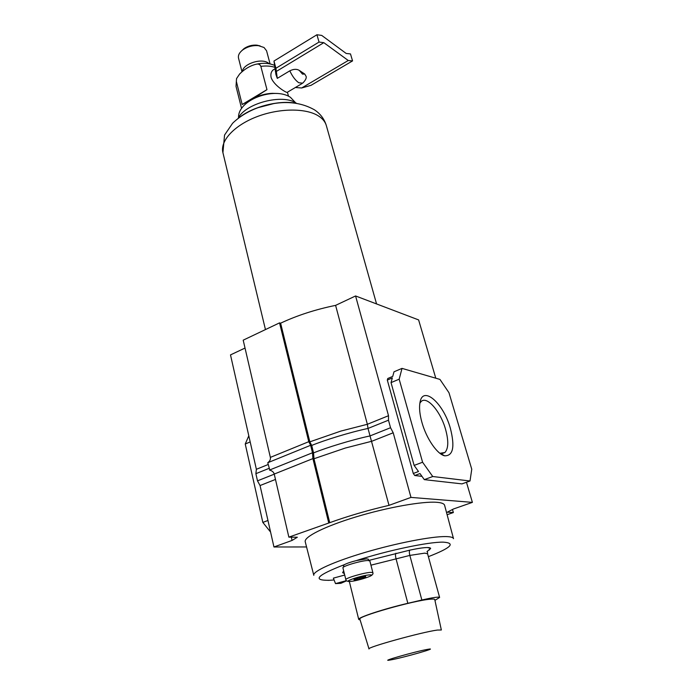<?xml version="1.0" encoding="UTF-8"?>
<svg xmlns="http://www.w3.org/2000/svg" width="695" height="695" viewBox="0 0 695 695"><rect width="100%" height="100%" fill="white"/><g stroke="black" fill="none" stroke-linecap="round" stroke-linejoin="round"><path stroke-width="1.04" d="M450.403 428.433C455.051 446.902 453.114 456.024 444.6 455.798C437.155 454.182 426.348 438.415 421.952 422.482C419.754 414.594 419.076 408.043 419.928 402.839C422.534 384.656 443.497 403.074 450.403 428.433M439.892 453.288L444.904 452.514C448.483 448.544 448.709 440.812 445.565 429.336C440.613 411.483 426.939 395.611 421.144 401.51L419.876 403.152M435.791 378.202L418.616 319.917L355.579 295.957L335.598 305.374C315.478 309.483 297.147 315.426 280.606 323.192L279.546 322.871L243.198 340.168L270.364 457.388L308.762 441.69L279.546 322.871M335.598 305.374L367.36 424.289L340.889 431.074L309.822 441.846L280.606 323.192M306.556 546.956L273.952 546.982L292.074 540.432L297.33 537.244L288.859 537.139L274.23 474.059C273.726 472.192 272.258 470.897 269.834 470.168L267.775 462.722L310.648 445.286L311.708 445.443L309.822 441.846L308.762 441.69L310.648 445.286L312.489 452.766L313.549 452.905L311.708 445.443C324.452 440.178 349.776 432.316 368.029 428.441L367.36 424.289L388.514 415.714L355.579 295.957M245.022 348.056L230.497 354.902L256.377 469.299L255.882 473.677L257.498 480.853L260.052 485.544L273.952 546.982M270.572 532.04L262.832 522.414L245.239 444.009L248.801 435.826M288.859 537.139L329.725 522.683C347.856 516.124 367.62 510.347 389.009 505.352L410.98 497.403L472.392 502.372L453.54 508.957L447.276 512.18L453.357 512.545L447.12 514.717M329.725 522.683L313.975 458.743L345.267 448.058L371.886 441.229L393.205 432.777L410.98 497.403M389.009 505.352L370.027 435.921L390.547 427.729L393.205 432.777M472.392 502.372L466.467 482.269M388.514 415.714L388.479 420.197L390.547 427.729M421.969 476.362L414.75 475.51L413.282 473.469L387.315 380.061L387.758 378.506L392.745 376.395L394.004 371.799L402.023 368.385L439.944 379.409L448.979 392.727L471.757 469.221L470.011 480.992L432.75 476.518L422.586 462.236L399.165 379.192L402.023 368.385M453.357 512.545L452.48 509.505M292.074 540.432L291.318 537.174M328.666 522.64L312.915 458.604L313.975 458.743L313.549 452.905C326.337 447.676 351.74 439.831 370.027 435.921L368.029 428.441L388.479 420.197M245.239 444.009L250.183 441.924M262.832 522.414L267.957 520.477M399.165 379.192L391.033 382.615L392.319 377.95L387.315 380.061M422.586 462.236L414.133 465.415L391.033 382.615M432.75 476.518L424.306 479.628L419.971 473.564L414.75 475.51M413.282 473.469L418.503 471.523L414.133 465.415M470.011 480.992L461.975 483.885L424.306 479.628M269.469 470.072L312.489 452.766L312.915 458.604L274.23 474.059M267.775 462.722C269.868 461.159 270.729 459.378 270.364 457.388M269.069 468.361L255.882 473.677M274.256 474.164L257.498 480.853M274.091 103.494L257.741 107.751M296.305 103.207L296.192 103.129C282.639 93.53 245.17 103.338 238.177 118.315M250.078 100.54L254.222 98.047C259.878 95.206 265.872 93.634 272.205 93.33L277.253 93.486M236.343 81.393L236.552 78.57L239.662 73.974C244.345 69.283 249.462 66.129 255.03 64.505L256.533 64.148C258.61 63.749 260.043 64.487 260.842 66.364L266.967 89.646L252.155 99.185L242.173 104.511L236.343 81.393L236.031 86.388L236.552 78.57M241.747 50.709L244.119 48.528C247.993 45.931 252.259 44.81 256.924 45.166L260.147 45.931M270.077 63.914L266.576 50.796L264.022 47.486L258.41 45.653C252.815 45.236 247.698 46.582 243.041 49.684C239.419 52.42 237.907 55.244 238.524 58.154L242.008 71.811M289.815 70.829C292.369 76.346 295.358 80.316 298.763 82.748L302.716 83.157C305.435 80.377 306.591 78.153 306.174 76.485L304.731 74.035L299.25 70.386C296.73 68.848 293.585 68.996 289.815 70.829L277.288 78.37L275.932 74.556L273.969 61.038L275.915 68.266L277.288 78.37L275.385 71.272M301.917 83.635L287.278 92.296C287.86 93.677 273.899 85.928 271.111 77.466C270.468 74.139 271.146 71.62 273.152 69.926L274.49 69.118M266.967 89.646L242.173 104.511M323.827 42.664L319.04 42.065L316.937 34.75L321.724 35.419L346.18 53.454L350.48 53.923L352.565 60.899L348.264 60.5L323.827 42.664L276.123 71.568M319.04 42.065L275.915 68.266M316.937 34.75L273.969 61.038M352.565 60.899L311.021 85.329L301.647 87.987L295.384 87.501M348.264 60.5L301.647 87.987M372.868 572.689L369.853 560.917L367.959 560.509C361.652 560.465 341.74 566.347 342.939 567.885L345.858 579.691C344.685 578.292 364.693 572.437 370.982 572.35L372.868 572.689C373.406 573.844 372.485 575.026 370.096 576.242M368.732 560.526L368.393 559.214L366.621 558.832L356.344 560.587C350.923 561.968 346.987 563.306 344.529 564.601L343.417 565.678L343.738 566.972M313.766 575.217L305.253 541.848C303.533 537.079 324.704 526.35 356.153 516.854C387.549 507.333 422.742 501.121 436.894 502.311C441.577 502.685 444.148 503.684 444.6 505.282L453.505 538.686C453.131 537.374 450.638 536.67 446.008 536.575C432.055 536.245 396.906 543.012 365.362 552.325C333.765 561.63 312.316 571.481 313.793 575.338M426.973 551.639L430.665 548.329C429.484 546.852 422.551 547.452 409.85 550.136L368.706 560.448L409.841 550.145C417.634 548.442 423.464 547.573 427.338 547.53L430.631 548.338L429.302 550.014M343.678 570.864L342.618 572.619L344.355 573.601M344.711 575.043L333.357 578.144L335.52 583.609L340.871 583.314L346.596 580.82M346.397 580.646L335.52 583.609M353.981 579.283L354.172 580.073L360.019 578.978L365.718 577.093L365.605 576.285L353.981 579.283M365.518 576.303L365.718 577.093M359.628 577.406L360.019 578.978M344.346 573.584L342.652 572.611L343.686 570.882M369.01 648.913L359.897 619.21C356.083 616.856 414.42 600.245 430.492 599.186C433.237 598.942 434.662 599.064 434.766 599.568L441.342 629.991L437.311 630.07C422.004 632.033 365.657 647.662 369.019 648.965M360.123 619.931L358.742 619.462C357.152 617.716 383.579 608.942 407.835 603.312L421.856 600.02C432.803 597.518 438.719 596.658 439.614 597.448L434.94 600.367M268.183 464.512L256.377 469.299M275.481 479.437L260.052 485.544M294.541 102.964C277.574 100.436 253.545 106.63 239.836 117.073M318.319 115.865C305.635 107.864 278.73 108.125 256.273 116.951C233.763 125.717 219.898 141.215 222.921 152.674L224.555 135.047L232.617 123.25C239.957 116.126 249.201 110.653 260.33 106.848C281.214 100.245 299.293 101.261 314.566 109.888C320.412 113.824 324.33 119.045 326.329 125.543C325.217 121.747 322.541 118.524 318.319 115.865M326.389 125.752L376.56 303.932M256.325 64.183L261.98 63.375M304.731 74.035L302.534 74.13L299.25 70.386M242.373 71.498C242.972 63.931 261.242 57.833 268.131 62.932L269.165 63.732M260.842 66.364C266.089 65.686 270.711 65.982 274.699 67.276M350.019 581.446C357.265 581.202 377.819 574.418 369.818 574.887C362.547 575.078 341.584 582.054 350.019 581.446M344.529 564.601C316.746 575.356 311.768 580.586 329.586 580.29L334.078 579.96M428.381 556.669C451.038 547.877 456.033 543.038 443.375 542.152C428.911 541.77 387.497 550.431 356.344 560.587M395.933 553.203L395.933 553.211C395.316 554.011 395.333 555.774 395.968 558.502L407.835 603.312M427.408 551.595L427.59 553.785L424.749 553.133L409.841 555.418L421.856 600.02M390.911 659.876C403.004 657.774 440.856 646.958 427.712 649.339C415.619 651.371 376.316 662.665 390.911 659.876M409.841 550.136L409.841 550.145C409.19 550.944 409.19 552.707 409.841 555.418L370.948 565.174M440.317 453.409L444.6 455.798M441.951 453.635L444.904 452.514M310.43 445.156L311.49 445.304M222.921 152.674L265.455 329.578M272.779 93.486L272.205 93.33M238.559 117.646C237.707 99.68 274.647 86.528 290.475 97.343L295.627 102.799M244.119 48.528L243.041 49.684M256.924 45.166L258.41 45.653M241.573 108.42L236.031 86.388M288.495 96.214L287.417 92.218M256.533 64.148C263.127 62.724 269.069 63.106 274.351 65.287M274.968 68.831L273.152 69.926M327.953 580.368L332.088 580.134M345.858 579.691C345.754 580.655 346.866 581.255 349.203 581.472M358.742 619.462L349.324 581.463M427.59 553.785L439.614 597.448"/></g></svg>
